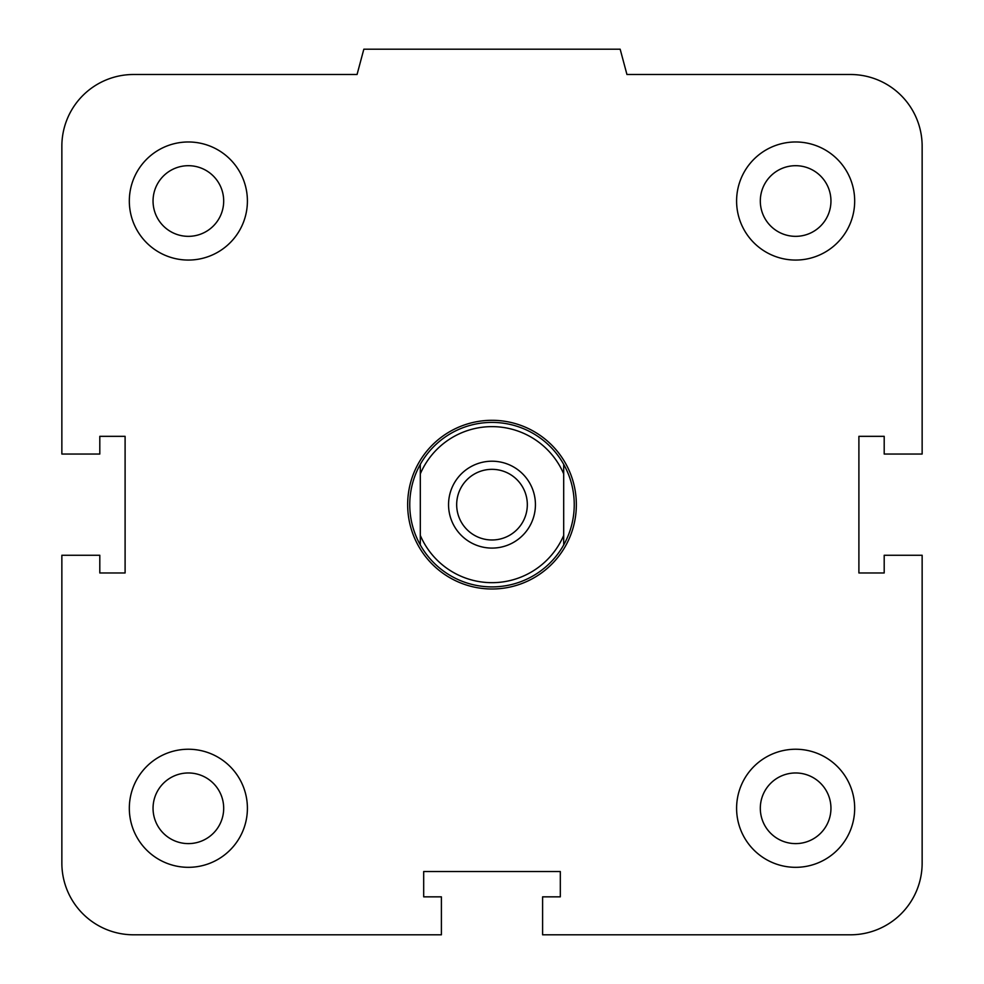 <?xml version="1.0" encoding="UTF-8"?>
<svg xmlns="http://www.w3.org/2000/svg" width="984" height="984" viewBox="0 0 984 984"><rect width="100%" height="100%" fill="white"/><g stroke="black" fill="none" stroke-linecap="round" stroke-linejoin="round"><path stroke-width="1.48" d="M760.312 808.282A35.326 35.326 0 0 1 795.638 772.969A35.326 35.326 0 0 1 830.951 808.282A35.326 35.326 0 0 1 795.638 843.608A35.326 35.326 0 0 1 760.312 808.282M736.598 808.282A59.04 59.04 0 0 1 825.158 757.151A59.04 59.04 0 0 1 825.158 859.413A59.04 59.04 0 0 1 736.598 808.282M153.049 808.282A35.326 35.326 0 0 1 188.362 772.969A35.326 35.326 0 0 1 223.688 808.282A35.326 35.326 0 0 1 188.362 843.608A35.326 35.326 0 0 1 153.049 808.282M129.322 808.282A59.04 59.04 0 0 1 217.882 757.151A59.04 59.04 0 0 1 217.882 859.413A59.04 59.04 0 0 1 129.322 808.282M153.049 201.019A35.326 35.326 0 0 1 188.362 165.693A35.326 35.326 0 0 1 223.688 201.019A35.326 35.326 0 0 1 188.362 236.345A35.326 35.326 0 0 1 153.049 201.019M129.322 201.019A59.04 59.04 0 0 1 217.882 149.888A59.04 59.04 0 0 1 217.882 252.15A59.04 59.04 0 0 1 129.322 201.019M760.312 201.019A35.326 35.326 0 0 1 795.638 165.693A35.326 35.326 0 0 1 830.951 201.019A35.326 35.326 0 0 1 795.638 236.345A35.326 35.326 0 0 1 760.312 201.019M736.598 201.019A59.04 59.04 0 0 1 825.158 149.888A59.04 59.04 0 0 1 825.158 252.15A59.04 59.04 0 0 1 736.598 201.019M542.602 896.842L560.314 896.842L560.314 871.541L423.686 871.541L423.686 896.842L441.398 896.842L441.398 934.8L133.541 934.8A71.697 71.697 0 0 1 61.857 863.103L61.857 555.259L99.802 555.259L99.802 572.971L125.103 572.971L125.103 436.33L99.802 436.33L99.802 454.042L61.857 454.042L61.857 146.198A71.697 71.697 0 0 1 133.541 74.501L357.057 74.501L363.834 49.2L620.166 49.2L626.943 74.501L850.459 74.501A71.697 71.697 0 0 1 922.143 146.198L922.143 454.042L884.198 454.042L884.198 436.33L858.897 436.33L858.897 572.971L884.198 572.971L884.198 555.259L922.143 555.259L922.143 863.103A71.697 71.697 0 0 1 850.459 934.8L542.602 934.8L542.602 896.842M420.303 535.419L420.303 544.939A82.238 82.238 0 0 1 420.303 464.362L420.303 535.419A78.019 78.019 0 0 0 563.697 535.419L563.697 464.362A82.238 82.238 0 0 1 563.697 544.939L563.697 535.419M420.303 473.882A78.019 78.019 0 0 1 563.697 473.882M535.431 504.657A43.431 43.431 0 0 1 470.278 542.27A43.431 43.431 0 0 1 470.278 467.031A43.431 43.431 0 0 1 535.431 504.657M420.303 544.939A82.238 82.238 0 0 0 563.697 544.939M563.697 464.362A82.238 82.238 0 0 0 420.303 464.362M456.674 504.657A35.326 35.326 0 0 1 509.663 474.067A35.326 35.326 0 0 1 509.663 535.247A35.326 35.326 0 0 1 456.674 504.657M407.659 504.657A84.341 84.341 0 0 0 534.177 577.694A84.341 84.341 0 0 0 534.177 431.607A84.341 84.341 0 0 0 407.659 504.657"/></g></svg>
